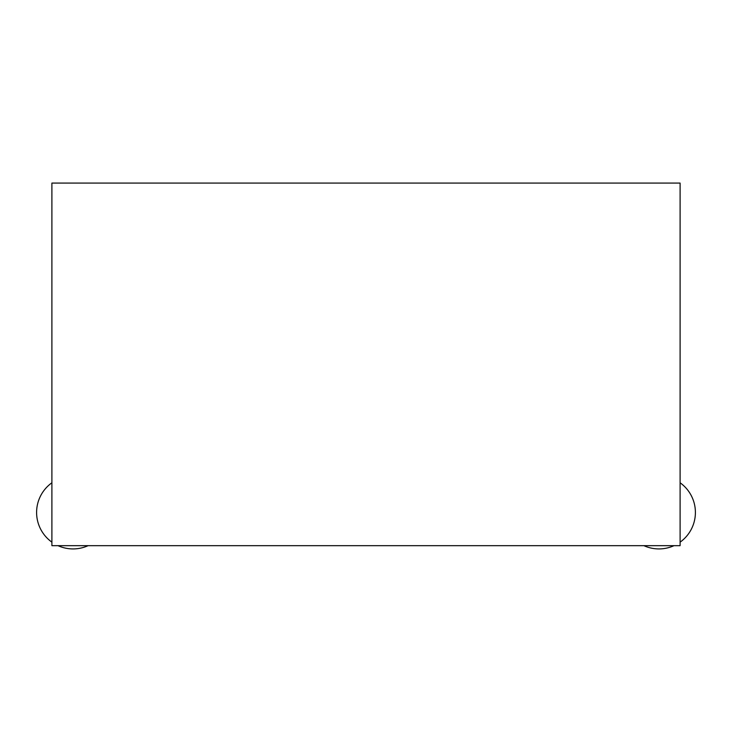 <?xml version="1.0" encoding="UTF-8"?>
<svg xmlns="http://www.w3.org/2000/svg" width="732" height="732" viewBox="0 0 732 732"><rect width="100%" height="100%" fill="white"/><g stroke="black" fill="none" stroke-linecap="round" stroke-linejoin="round"><path stroke-width="1.1" d="M51.899 183.073L680.101 183.073L680.101 545.669L51.899 545.669L51.899 183.073M695.4 512.473A36.454 36.454 0 0 0 680.101 482.781A36.454 36.454 0 0 1 695.4 512.473A36.454 36.454 0 0 0 680.101 482.781A36.454 36.454 0 0 1 680.101 542.156A36.454 36.454 0 0 0 695.4 512.473A36.454 36.454 0 0 1 680.101 542.156A36.454 36.454 0 0 0 695.4 512.473M643.886 545.669A36.454 36.454 0 0 0 673.998 545.669A36.454 36.454 0 0 1 643.886 545.669A36.454 36.454 0 0 0 673.998 545.669A36.454 36.454 0 0 1 643.886 545.669M51.899 482.781A36.454 36.454 0 0 0 51.899 542.156A36.454 36.454 0 0 1 51.899 482.781A36.454 36.454 0 0 0 51.899 542.156A36.454 36.454 0 0 1 51.899 482.781M58.002 545.669A36.454 36.454 0 0 0 88.115 545.669A36.454 36.454 0 0 1 58.002 545.669A36.454 36.454 0 0 0 88.115 545.669A36.454 36.454 0 0 1 58.002 545.669"/></g></svg>
